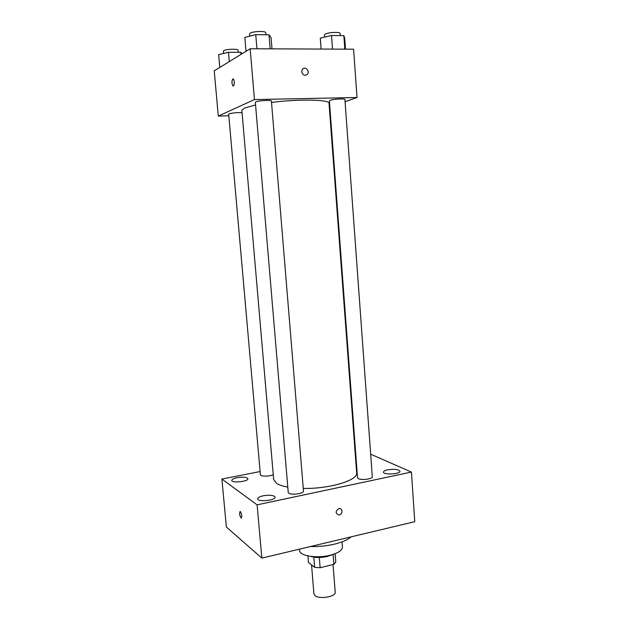 <?xml version="1.0" encoding="UTF-8"?>
<svg xmlns="http://www.w3.org/2000/svg" width="629" height="629" viewBox="0 0 629 629"><rect width="100%" height="100%" fill="white"/><g stroke="black" fill="none" stroke-linecap="round" stroke-linejoin="round"><path stroke-width="0.94" d="M311.552 564.905L313.926 593.894L314.877 595.529C319.005 599.626 336.169 596.772 335.202 592.188L333.024 564.535M333.095 554.424L333.881 564.315L335.792 562.082L335.131 553.701M333.881 564.315L320.145 567.743L314.657 567.342L308.462 562.491L307.927 555.91M319.32 557.483L320.145 567.743M313.824 557.129L314.657 567.342M332.387 554.644L327.363 556.461C321.073 557.837 315.522 557.813 310.702 556.39M342.019 541.884L342.42 547.033C342.31 550.351 338.237 553.08 330.201 555.234C316.867 558.717 299.412 555.879 299.585 550.477L299.475 549.141M351.147 536.836C347.782 539.8 342.255 542.222 334.581 544.116C326.781 545.948 318.73 546.75 310.427 546.538M370.67 454.201L411.429 472.072L414.763 521.685L261.845 558.112L226.377 527.047L221.895 479.062L260.107 471.538M355.566 458.226L356.069 458.226M355.778 454.295L355.275 454.366M237.133 477.686C233.673 478.433 231.881 479.337 231.755 480.414C231.606 483.355 248.565 481.57 247.881 478.724C246.757 477.12 243.179 476.774 237.133 477.686M263.237 495.778C259.635 496.588 257.78 497.61 257.67 498.836C257.513 502.28 275.84 500.472 275.085 497.122C273.804 495.196 269.857 494.748 263.237 495.778M387.692 469.808C384.948 470.413 383.541 471.184 383.478 472.104C383.258 475.123 400.579 474.18 399.95 471.2C398.448 469.313 394.359 468.841 387.692 469.808M355.157 452.833L355.66 452.731M411.429 472.072L257.112 504.843L261.845 558.112M342.042 511.11C341.759 509.333 340.776 508.468 339.094 508.515C335.233 511.125 335.202 513.295 338.976 515.041C340.949 514.585 341.972 513.272 342.042 511.11C341.759 509.333 340.776 508.468 339.086 508.515C335.233 511.125 335.202 513.295 338.976 515.041C340.949 514.585 341.972 513.272 342.042 511.11M257.112 504.843L221.895 479.062M240.412 511.621C241.992 514.758 242.204 516.873 241.033 517.974C239.413 514.892 239.193 512.769 240.364 511.589L240.412 511.621M241.332 518.052L241.041 517.974C239.578 515.521 239.256 513.366 240.066 511.511M288.239 492.452L288.829 493.238C291.604 495.322 304.098 493.506 303.485 491.115L271.413 101.104C271.759 99.877 258.48 100.546 255.854 101.89L255.343 102.338L288.239 492.452M358.349 478.638C361.463 480.454 372.855 478.952 372.305 476.806L344.904 99.484C345.235 98.383 333.181 99.067 330.139 100.325L329.384 100.852L357.524 477.749L358.349 478.638M242.055 112.693C238.202 112.221 228.256 113.377 228.689 114.234L260.39 474.753C260.217 476.593 269.786 476.546 273.253 474.675M255.563 104.957L244.469 108.07L241.851 110.327L273.67 479.534L276.689 483.465C279.142 485.014 282.838 486.225 287.791 487.121M303.257 488.426C329.549 488.992 358.381 480.21 356.659 472.859L329.038 103.305C330.013 99.571 298.877 98.902 271.524 102.425M345.069 101.764L357.013 97.519L254.446 99.563L218.279 116.082L228.822 115.799M329.337 107.355L329.855 107.174M254.446 99.563L250.161 48.763L353.584 49.196L357.013 97.519M301.708 71.785L302.345 69.371C304.735 65.754 310.152 70.849 307.495 74.191C304.821 76.195 302.895 75.394 301.708 71.785C302.887 75.394 304.813 76.195 307.487 74.191L307.495 74.191C310.152 70.849 304.735 65.754 302.345 69.371M250.161 48.763L214.237 70.833L218.279 116.082M232.895 85.851L232.895 85.851C231.692 83.382 231.653 81.078 232.793 78.94L233.304 79.018C234.79 80.072 234.35 87.234 232.895 85.851C231.684 83.382 231.653 81.078 232.793 78.94L232.989 78.884M242.181 53.669L240.844 52.301L228.476 52.27L218.656 54.621L219.788 67.421M240.844 52.301L241.025 54.377M228.476 52.27L229.294 61.579M223.342 53.496L223.539 50.768C225.748 49.062 238.391 48.63 238.116 50.265L238.289 52.293M271.987 48.858L271.068 37.63L269.015 34.807L255.751 34.666L244.823 37.378L246.01 51.311M269.015 34.807L270.163 48.85M255.751 34.666L256.931 48.795M249.76 36.152L249.571 33.919L250.075 33.235C252.669 31.253 266.083 30.797 265.784 32.7L265.957 34.776M345.494 49.164L344.716 38.33L343.859 35.625L331.53 35.491L320.295 38.102L321.112 49.062M343.859 35.625L344.834 49.156M331.53 35.491L332.529 49.109M324.627 37.095L324.462 34.894L325.201 34.1C328.228 32.276 340.399 31.749 340.1 33.447L340.258 35.586"/></g></svg>
